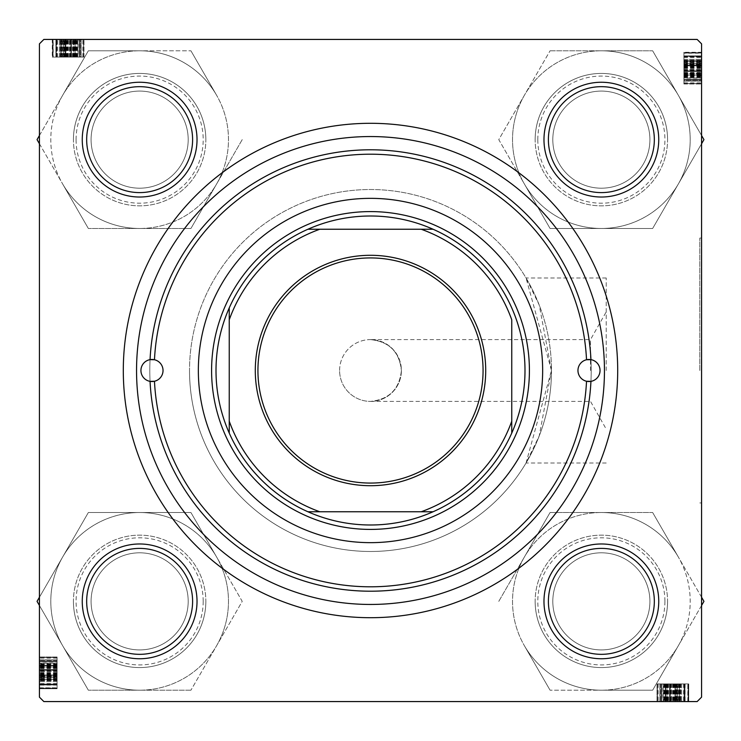 <?xml version="1.0" encoding="UTF-8"?>
<svg xmlns="http://www.w3.org/2000/svg" width="741" height="741" viewBox="0 0 741 741"><rect width="100%" height="100%" fill="white"/><g stroke="black" fill="none" stroke-linecap="round" stroke-linejoin="round"><path stroke-width="0.56" stroke-dasharray="3.71 2.78" d="M606.221 370.5L606.221 277.977L606.221 370.5M590.503 370.5L590.503 339.6L590.503 370.5M370.5 339.6C389.136 341.564 399.436 351.864 401.4 370.5C399.436 351.864 389.136 341.564 370.5 339.6L590.503 339.6L606.221 311.878M699.8 370.5L699.8 238.074L699.8 370.5M701.57 370.5L701.57 238.074L701.57 370.5M551.48 370.5L526.045 277.977L539.235 305.051L551.48 370.5A180.98 180.98 0 0 0 370.5 189.52A180.98 180.98 0 0 0 189.52 370.5A180.98 180.98 0 0 1 370.5 189.52A180.98 180.98 0 0 1 551.48 370.5L539.198 436.032L526.045 463.023L551.48 370.5A180.98 180.98 0 0 1 370.5 551.48A180.98 180.98 0 0 1 189.52 370.5A180.98 180.98 0 0 0 370.5 551.48A180.98 180.98 0 0 0 551.48 370.5M654.331 139.632A52.972 52.972 0 0 0 601.368 86.669A52.972 52.972 0 0 0 548.396 139.632A52.972 52.972 0 0 1 601.368 86.669A52.972 52.972 0 0 1 654.331 139.632A52.972 52.972 0 0 0 601.368 86.669A52.972 52.972 0 0 0 548.396 139.632A52.972 52.972 0 0 1 601.368 86.669A52.972 52.972 0 0 1 654.331 139.632A52.972 52.972 0 0 1 601.368 192.604A52.972 52.972 0 0 1 548.396 139.632A52.972 52.972 0 0 1 601.368 86.669A52.972 52.972 0 0 1 654.331 139.632A52.972 52.972 0 0 1 601.368 192.604A52.972 52.972 0 0 1 548.396 139.632A52.972 52.972 0 0 0 601.368 192.604A52.972 52.972 0 0 0 654.331 139.632A52.972 52.972 0 0 1 601.368 192.604A52.972 52.972 0 0 1 548.396 139.632A52.972 52.972 0 0 0 601.368 192.604A52.972 52.972 0 0 0 654.331 139.632A52.972 52.972 0 0 1 601.368 192.604A52.972 52.972 0 0 1 548.396 139.632A52.972 52.972 0 0 0 601.368 192.604A52.972 52.972 0 0 0 654.331 139.632A52.972 52.972 0 0 0 601.368 86.669A52.972 52.972 0 0 0 548.396 139.632A52.972 52.972 0 0 1 601.368 86.669A52.972 52.972 0 0 1 654.331 139.632M192.604 139.632A52.972 52.972 0 0 0 139.632 86.669A52.972 52.972 0 0 0 86.669 139.632A52.972 52.972 0 0 1 139.632 86.669A52.972 52.972 0 0 1 192.604 139.632A52.972 52.972 0 0 0 139.632 86.669A52.972 52.972 0 0 0 86.669 139.632A52.972 52.972 0 0 1 139.632 86.669A52.972 52.972 0 0 1 192.604 139.632A52.972 52.972 0 0 1 139.632 192.604A52.972 52.972 0 0 1 86.669 139.632A52.972 52.972 0 0 1 139.632 86.669A52.972 52.972 0 0 1 192.604 139.632A52.972 52.972 0 0 1 139.632 192.604A52.972 52.972 0 0 1 86.669 139.632A52.972 52.972 0 0 0 139.632 192.604A52.972 52.972 0 0 0 192.604 139.632A52.972 52.972 0 0 1 139.632 192.604A52.972 52.972 0 0 1 86.669 139.632A52.972 52.972 0 0 0 139.632 192.604A52.972 52.972 0 0 0 192.604 139.632A52.972 52.972 0 0 1 139.632 192.604A52.972 52.972 0 0 1 86.669 139.632A52.972 52.972 0 0 0 139.632 192.604A52.972 52.972 0 0 0 192.604 139.632A52.972 52.972 0 0 0 139.632 86.669A52.972 52.972 0 0 0 86.669 139.632A52.972 52.972 0 0 1 139.632 86.669A52.972 52.972 0 0 1 192.604 139.632M192.604 601.368A52.972 52.972 0 0 0 139.632 548.396A52.972 52.972 0 0 0 86.669 601.368A52.972 52.972 0 0 1 139.632 548.396A52.972 52.972 0 0 1 192.604 601.368A52.972 52.972 0 0 0 139.632 548.396A52.972 52.972 0 0 0 86.669 601.368A52.972 52.972 0 0 1 139.632 548.396A52.972 52.972 0 0 1 192.604 601.368A52.972 52.972 0 0 1 139.632 654.331A52.972 52.972 0 0 1 86.669 601.368A52.972 52.972 0 0 1 139.632 548.396A52.972 52.972 0 0 1 192.604 601.368A52.972 52.972 0 0 1 139.632 654.331A52.972 52.972 0 0 1 86.669 601.368A52.972 52.972 0 0 0 139.632 654.331A52.972 52.972 0 0 0 192.604 601.368A52.972 52.972 0 0 1 139.632 654.331A52.972 52.972 0 0 1 86.669 601.368A52.972 52.972 0 0 0 139.632 654.331A52.972 52.972 0 0 0 192.604 601.368A52.972 52.972 0 0 0 139.632 548.396A52.972 52.972 0 0 0 86.669 601.368A52.972 52.972 0 0 1 139.632 548.396A52.972 52.972 0 0 1 192.604 601.368A52.972 52.972 0 0 1 139.632 654.331A52.972 52.972 0 0 1 86.669 601.368A52.972 52.972 0 0 0 139.632 654.331A52.972 52.972 0 0 0 192.604 601.368M654.331 601.368A52.972 52.972 0 0 0 601.368 548.396A52.972 52.972 0 0 0 548.396 601.368A52.972 52.972 0 0 1 601.368 548.396A52.972 52.972 0 0 1 654.331 601.368A52.972 52.972 0 0 0 601.368 548.396A52.972 52.972 0 0 0 548.396 601.368A52.972 52.972 0 0 1 601.368 548.396A52.972 52.972 0 0 1 654.331 601.368A52.972 52.972 0 0 1 601.368 654.331A52.972 52.972 0 0 1 548.396 601.368A52.972 52.972 0 0 1 601.368 548.396A52.972 52.972 0 0 1 654.331 601.368A52.972 52.972 0 0 1 601.368 654.331A52.972 52.972 0 0 1 548.396 601.368A52.972 52.972 0 0 0 601.368 654.331A52.972 52.972 0 0 0 654.331 601.368A52.972 52.972 0 0 1 601.368 654.331A52.972 52.972 0 0 1 548.396 601.368A52.972 52.972 0 0 0 601.368 654.331A52.972 52.972 0 0 0 654.331 601.368A52.972 52.972 0 0 0 601.368 548.396A52.972 52.972 0 0 0 548.396 601.368A52.972 52.972 0 0 1 601.368 548.396A52.972 52.972 0 0 1 654.331 601.368A52.972 52.972 0 0 1 601.368 654.331A52.972 52.972 0 0 1 548.396 601.368A52.972 52.972 0 0 0 601.368 654.331A52.972 52.972 0 0 0 654.331 601.368M543.977 601.368A57.381 57.381 0 0 1 601.368 543.977A57.381 57.381 0 0 1 658.749 601.368A57.381 57.381 0 0 0 601.368 543.977A57.381 57.381 0 0 0 543.977 601.368A57.381 57.381 0 0 0 601.368 658.749A57.381 57.381 0 0 0 658.749 601.368A57.381 57.381 0 0 0 601.368 543.977A57.381 57.381 0 0 0 543.977 601.368A57.381 57.381 0 0 0 601.368 658.749A57.381 57.381 0 0 0 658.749 601.368A57.381 57.381 0 0 1 601.368 658.749A57.381 57.381 0 0 1 543.977 601.368A57.381 57.381 0 0 1 601.368 543.977A57.381 57.381 0 0 1 658.749 601.368A57.381 57.381 0 0 0 601.368 543.977A57.381 57.381 0 0 0 543.977 601.368A57.381 57.381 0 0 0 601.368 658.749A57.381 57.381 0 0 0 658.749 601.368A57.381 57.381 0 0 1 601.368 658.749A57.381 57.381 0 0 1 543.977 601.368M543.977 139.632A57.381 57.381 0 0 1 601.368 82.251A57.381 57.381 0 0 1 658.749 139.632A57.381 57.381 0 0 0 601.368 82.251A57.381 57.381 0 0 0 543.977 139.632A57.381 57.381 0 0 0 601.368 197.023A57.381 57.381 0 0 0 658.749 139.632A57.381 57.381 0 0 0 601.368 82.251A57.381 57.381 0 0 0 543.977 139.632A57.381 57.381 0 0 0 601.368 197.023A57.381 57.381 0 0 0 658.749 139.632A57.381 57.381 0 0 1 601.368 197.023A57.381 57.381 0 0 1 543.977 139.632A57.381 57.381 0 0 0 601.368 197.023A57.381 57.381 0 0 0 658.749 139.632A57.381 57.381 0 0 1 601.368 197.023A57.381 57.381 0 0 1 543.977 139.632A57.381 57.381 0 0 1 601.368 82.251A57.381 57.381 0 0 1 658.749 139.632A57.381 57.381 0 0 0 601.368 82.251A57.381 57.381 0 0 0 543.977 139.632M82.251 601.368A57.381 57.381 0 0 1 139.632 543.977A57.381 57.381 0 0 1 197.023 601.368A57.381 57.381 0 0 0 139.632 543.977A57.381 57.381 0 0 0 82.251 601.368A57.381 57.381 0 0 0 139.632 658.749A57.381 57.381 0 0 0 197.023 601.368A57.381 57.381 0 0 0 139.632 543.977A57.381 57.381 0 0 0 82.251 601.368A57.381 57.381 0 0 0 139.632 658.749A57.381 57.381 0 0 0 197.023 601.368A57.381 57.381 0 0 1 139.632 658.749A57.381 57.381 0 0 1 82.251 601.368A57.381 57.381 0 0 1 139.632 543.977A57.381 57.381 0 0 1 197.023 601.368A57.381 57.381 0 0 0 139.632 543.977A57.381 57.381 0 0 0 82.251 601.368A57.381 57.381 0 0 0 139.632 658.749A57.381 57.381 0 0 0 197.023 601.368A57.381 57.381 0 0 1 139.632 658.749A57.381 57.381 0 0 1 82.251 601.368M82.251 139.632A57.381 57.381 0 0 1 139.632 82.251A57.381 57.381 0 0 1 197.023 139.632A57.381 57.381 0 0 0 139.632 82.251A57.381 57.381 0 0 0 82.251 139.632A57.381 57.381 0 0 0 139.632 197.023A57.381 57.381 0 0 0 197.023 139.632A57.381 57.381 0 0 0 139.632 82.251A57.381 57.381 0 0 0 82.251 139.632A57.381 57.381 0 0 0 139.632 197.023A57.381 57.381 0 0 0 197.023 139.632A57.381 57.381 0 0 1 139.632 197.023A57.381 57.381 0 0 1 82.251 139.632A57.381 57.381 0 0 0 139.632 197.023A57.381 57.381 0 0 0 197.023 139.632A57.381 57.381 0 0 1 139.632 197.023A57.381 57.381 0 0 1 82.251 139.632A57.381 57.381 0 0 1 139.632 82.251A57.381 57.381 0 0 1 197.023 139.632A57.381 57.381 0 0 0 139.632 82.251A57.381 57.381 0 0 0 82.251 139.632M604.452 370.5A233.952 233.952 0 0 0 370.5 136.548A233.952 233.952 0 0 0 136.548 370.5A233.952 233.952 0 0 0 370.5 604.452A233.952 233.952 0 0 0 604.452 370.5A233.952 233.952 0 0 0 370.5 136.548A233.952 233.952 0 0 0 136.548 370.5A233.952 233.952 0 0 0 370.5 604.452A233.952 233.952 0 0 0 604.452 370.5A233.952 233.952 0 0 0 370.5 136.548A233.952 233.952 0 0 0 136.548 370.5A233.952 233.952 0 0 0 370.5 604.452A233.952 233.952 0 0 0 604.452 370.5M123.302 370.5A247.198 247.198 0 0 0 370.5 617.698A247.198 247.198 0 0 0 617.698 370.5A247.198 247.198 0 0 0 370.5 123.302A247.198 247.198 0 0 0 123.302 370.5A247.198 247.198 0 0 0 370.5 617.698A247.198 247.198 0 0 0 617.698 370.5A247.198 247.198 0 0 0 370.5 123.302A247.198 247.198 0 0 0 123.302 370.5M591.207 370.5A220.707 220.707 0 0 0 370.5 149.793A220.707 220.707 0 0 0 149.793 370.5A220.707 220.707 0 0 0 370.5 591.207A220.707 220.707 0 0 0 591.207 370.5A220.707 220.707 0 0 0 370.5 149.793A220.707 220.707 0 0 0 149.793 370.5A220.707 220.707 0 0 0 370.5 591.207A220.707 220.707 0 0 0 591.207 370.5M339.6 370.5A30.9 30.9 0 0 1 370.5 339.6A30.9 30.9 0 0 1 401.4 370.5A30.9 30.9 0 0 1 370.5 401.4A30.9 30.9 0 0 1 339.6 370.5A30.9 30.9 0 0 1 370.5 339.6A30.9 30.9 0 0 1 401.4 370.5C399.436 389.136 389.136 399.436 370.5 401.4C389.136 399.436 399.436 389.136 401.4 370.5A30.9 30.9 0 0 1 370.5 401.4A30.9 30.9 0 0 1 339.6 370.5M78.898 57.094L52.676 57.094L83.576 57.094L83.576 39.43L52.676 39.43L83.974 39.43L52.278 39.43L83.974 39.43L52.278 39.43L83.974 39.43L52.278 39.43L83.974 39.43L60.706 39.43L83.974 39.43L60.706 39.43L83.576 39.43L79.157 39.43L83.576 39.43L83.576 57.094L83.576 39.43L83.576 57.094L52.676 57.094L52.676 39.43L52.676 57.094L78.898 57.094L78.898 39.43M697.151 39.43L43.849 39.43L39.43 43.849L43.849 39.43L697.151 39.43L43.849 39.43L39.43 43.849L39.43 697.151L39.43 43.849L39.43 697.151L43.849 701.57L39.43 697.151L43.849 701.57L697.151 701.57L43.849 701.57L697.151 701.57L701.57 697.151L701.57 43.849L697.151 39.43L701.57 43.849L701.57 697.151L701.57 43.849L697.151 39.43M39.43 674.968L39.43 657.026L39.43 688.722L39.43 657.026L39.43 688.722L39.43 657.026L39.43 688.722L39.43 674.968L57.094 674.968L57.094 657.026L39.43 657.026L39.43 680.294L39.43 657.026L39.43 680.294L39.43 657.026L57.094 657.026L57.094 670.383L39.43 670.383L57.094 670.383L57.094 684.063L39.43 684.063L57.094 684.063L57.094 688.722L39.43 688.722L57.094 688.722L57.094 674.968L39.43 674.968M57.094 687.805L57.094 657.424L57.094 665.853L39.43 665.853L39.43 688.324L39.43 657.424L39.43 688.324L39.43 657.424L39.43 688.324L39.43 657.424L39.43 688.324L39.43 657.424L39.43 665.853L57.094 665.853L39.43 665.853L57.094 665.853L57.094 657.424L39.43 657.424L39.43 688.324L39.43 657.424L39.43 688.324L39.43 657.424L39.43 680.294L39.43 657.424L39.43 661.843L39.43 657.424L57.094 657.424L57.094 661.843L39.43 661.843L57.094 661.843L57.094 657.424L39.43 657.424L57.094 657.424L57.094 688.324L39.43 688.324L57.094 688.324L57.094 687.805L39.43 687.805M674.968 701.57L657.026 701.57L688.722 701.57L657.026 701.57L688.722 701.57L657.026 701.57L688.722 701.57L674.968 701.57L674.968 683.906L657.026 683.906L657.026 701.57L680.294 701.57L657.026 701.57L680.294 701.57L657.026 701.57L657.026 683.906L670.383 683.906L670.383 701.57L670.383 683.906L684.063 683.906L684.063 701.57L684.063 683.906L688.722 683.906L688.722 701.57L688.722 683.906L674.968 683.906L674.968 701.57M687.805 683.906L657.424 683.906L665.853 683.906L665.853 701.57L688.324 701.57L657.424 701.57L688.324 701.57L657.424 701.57L688.324 701.57L657.424 701.57L688.324 701.57L657.424 701.57L665.853 701.57L665.853 683.906L665.853 701.57L665.853 683.906L657.424 683.906L657.424 701.57L688.324 701.57L657.424 701.57L688.324 701.57L657.424 701.57L680.294 701.57L657.424 701.57L661.843 701.57L657.424 701.57L657.424 683.906L661.843 683.906L661.843 701.57L661.843 683.906L657.424 683.906L657.424 701.57L657.424 683.906L688.324 683.906L688.324 701.57L688.324 683.906L687.805 683.906L687.805 701.57M683.906 78.898L683.906 52.676L683.906 83.576L701.57 83.576L701.57 52.676L701.57 83.974L701.57 52.278L701.57 83.974L701.57 52.278L701.57 83.974L701.57 52.278L701.57 83.974L701.57 60.706L701.57 83.974L701.57 60.706L701.57 83.576L701.57 79.157L701.57 83.576L683.906 83.576L701.57 83.576L683.906 83.576L683.906 52.676L701.57 52.676L683.906 52.676L683.906 78.898L701.57 78.898M701.57 697.151L697.151 701.57L701.57 697.151M683.906 65.81L683.906 83.974L683.906 52.278L683.906 70.766L701.57 70.784L701.57 55.89L701.57 80.361L701.57 55.89L701.57 70.766L683.906 70.766L683.906 80.361L701.57 80.361L683.906 80.361L683.906 52.676L701.57 52.676L683.906 52.676L701.57 52.676L683.906 52.676L683.906 83.576L683.906 65.81L701.57 65.81M683.906 57.4L701.57 57.4M683.906 53.195L683.906 83.576L701.57 83.576L683.906 83.576L701.57 83.576L683.906 83.576L683.906 75.147L701.57 75.147L683.906 75.147L683.906 83.576L701.57 83.576L683.906 83.576L683.906 52.676L701.57 52.676L683.906 52.676L701.57 52.676L683.906 52.676L683.906 79.157L701.57 79.157L683.906 79.157L683.906 52.676L701.57 52.676L683.906 52.676L683.906 83.576L701.57 83.576L683.906 83.576L683.906 52.676L701.57 52.676L683.906 52.676L683.906 53.195L701.57 53.195M683.906 62.374L683.906 71.534L683.906 56.057L683.906 71.534L701.57 71.534L701.57 56.057L701.57 71.534L701.57 56.057L701.57 71.534L683.906 71.534L683.906 56.057L701.57 56.057L683.906 56.057L683.906 62.374L701.57 62.374L683.906 62.374M683.906 77.166L701.57 77.166M683.906 74.35L701.57 74.35M683.906 73.943L701.57 73.943L683.906 73.961M683.906 76.638L701.57 76.638M683.906 75.323L701.57 75.323M683.906 73.516L683.906 55.89L683.906 83.974L701.57 83.974L683.906 83.974L683.906 73.516L701.57 73.516M683.906 73.146L701.57 73.146M683.906 74.137L701.57 74.137M683.906 75.767L683.906 52.278L683.906 83.974L683.906 75.554L683.906 81.167L683.906 77.722L701.57 77.694L683.906 77.722L683.906 75.767L701.57 75.767M683.906 75.193L701.57 75.193M683.906 72.488L701.57 72.488M683.906 67.227L701.57 67.227M683.906 60.475L701.57 60.475M683.906 52.278L683.906 83.974L683.906 52.278L701.57 52.278M683.906 61.225L701.57 61.225M683.906 61.911L701.57 61.911M683.906 62.225L701.57 62.225M683.906 65.032L683.906 83.974L683.906 60.706L683.906 61.522L701.57 61.522L683.906 61.522L683.906 65.032L701.57 65.032M683.906 55.89L701.57 55.89L683.906 55.89L683.906 59.317L701.57 59.317L683.906 59.317L683.906 80.361L701.57 80.361L683.906 80.361L683.906 65.69L701.57 65.69L683.906 65.69L683.906 55.89L701.57 55.89M683.906 60.28L701.57 60.28L701.57 65.921L701.57 60.317L683.906 60.317L683.906 56.288L683.906 65.921L683.906 60.317M683.906 63.041L701.57 63.041M683.906 74.897L701.57 74.897M683.906 83.974L701.57 83.974L683.906 83.974M683.906 70.617L701.57 70.617L683.906 70.617M683.906 56.937L701.57 56.937L683.906 56.937M683.906 66.032L701.57 66.032L683.906 66.032M683.906 60.188L701.57 60.188M683.906 67.727L701.57 67.727M683.906 73.878L683.906 79.963L683.906 73.878L701.57 73.878L701.57 69.534L701.57 79.963L701.57 73.878M683.906 79.963L701.57 79.963L701.57 56.288L701.57 79.963L683.906 79.963L701.57 79.963L683.906 79.963L683.906 56.288L701.57 56.288L683.906 56.288L683.906 79.963L701.57 79.963M683.906 65.921L701.57 65.921M683.906 64.643L701.57 64.643M683.906 69.534L701.57 69.534L683.906 69.534M683.906 76.369L701.57 76.369M683.906 75.953L701.57 75.953M683.906 75.554L701.57 75.554M683.906 81.167L701.57 81.167L701.57 63.513L701.57 81.167L683.906 81.167L683.906 63.513L701.57 63.513L683.906 63.513L683.906 81.167M683.906 67.098L701.57 67.098M683.906 60.706L701.57 60.706M683.906 67.524L701.57 67.524M683.906 67.922L701.57 67.922M683.906 66.607L701.57 66.607M683.906 68.422L701.57 68.422M683.906 73.387L701.57 73.387M683.906 77.472L701.57 77.472M683.906 79.157L683.906 83.576L701.57 83.576L683.906 83.576L701.57 83.576L683.906 83.576L701.57 83.576L683.906 83.576L701.57 83.576L683.906 83.576L701.57 83.576L683.906 83.576L701.57 83.576L683.906 83.576L683.906 79.157L701.57 79.157L683.906 79.157L701.57 79.157L683.906 79.157L683.906 83.576L701.57 83.576L683.906 83.576L683.906 79.157L701.57 79.157M683.906 52.676L701.57 52.676L683.906 52.676M683.906 75.147L701.57 75.147L683.906 75.147M683.906 71.534L701.57 71.534L683.906 71.534M683.906 53.074L701.57 53.074M683.906 65.319L701.57 65.319M683.906 82.835L701.57 82.835M683.906 56.288L701.57 56.288L683.906 56.288M683.906 56.807L701.57 56.807M683.906 65.125L701.57 65.125M683.906 70.766L701.57 70.766M683.906 75.026L701.57 75.026M683.906 70.099L701.57 70.099M683.906 74.674L701.57 74.674M683.906 70.08L701.57 70.08M683.906 61.105L701.57 61.105L683.906 61.105M683.906 65.745L701.57 65.745M683.906 64.31L701.57 64.31L683.906 64.319M680.812 683.906L680.812 701.57M673.273 683.906L673.273 701.57M664.362 683.906L688.722 683.906L657.026 683.906L667.057 683.906L667.039 701.57L667.057 683.906L664.362 683.906L664.362 701.57M667.122 683.906L661.037 683.906L667.122 683.906L667.122 701.57L671.466 701.57L661.037 701.57L667.122 701.57M661.037 683.906L661.037 701.57L684.712 701.57L661.037 701.57L661.037 683.906L661.037 701.57L661.037 683.906L684.712 683.906L684.712 701.57L684.712 683.906L661.037 683.906L661.037 701.57M675.079 683.906L675.079 701.57M680.683 683.906L680.683 701.57L680.72 683.906M676.357 683.906L676.357 701.57M671.466 683.906L671.466 701.57L671.466 683.906M662.102 683.906L685.11 683.906L681.683 683.906L681.683 701.57L660.639 701.57L685.11 701.57L660.639 701.57L685.11 701.57L681.683 701.57L681.683 683.906L670.235 683.906L670.235 701.57L670.216 683.906L688.324 683.906L688.324 701.57L688.324 683.906L688.324 701.57L688.324 683.906L688.324 701.57L688.324 683.906L688.324 701.57L688.324 683.906L657.424 683.906L657.424 701.57L657.424 683.906L657.424 701.57L657.424 683.906L688.324 683.906L688.324 701.57L688.324 683.906L662.102 683.906L662.102 701.57M685.11 683.906L685.11 701.57M675.31 683.906L675.31 701.57L675.31 683.906M660.639 683.906L660.639 701.57L660.639 683.906M675.19 683.906L657.424 683.906L661.843 683.906L661.843 701.57L661.843 683.906L661.843 701.57L661.843 683.906L657.424 683.906L657.424 701.57L657.424 683.906L657.424 701.57L657.424 683.906L688.324 683.906L688.324 701.57L688.324 683.906L657.424 683.906L657.424 701.57L657.424 683.906L675.19 683.906L675.19 701.57M667.484 683.906L667.484 701.57M667.854 683.906L667.854 701.57M666.863 683.906L666.863 701.57M665.233 683.906L680.294 683.906L657.026 683.906L665.446 683.906L659.833 683.906L663.278 683.906L663.306 701.57L663.278 683.906L665.233 683.906L665.233 701.57M665.807 683.906L665.807 701.57M668.512 683.906L668.512 701.57M673.773 683.906L673.773 701.57M680.525 683.906L680.525 701.57M679.775 683.906L679.775 701.57M679.089 683.906L679.089 701.57M678.775 683.906L678.775 701.57M675.968 683.906L657.026 683.906L688.722 683.906L657.026 683.906L680.294 683.906L679.478 683.906L679.478 701.57L679.478 683.906L675.968 683.906L675.968 701.57M677.959 683.906L677.959 701.57M666.103 683.906L666.103 701.57M663.834 683.906L663.834 701.57M666.65 683.906L666.65 701.57M665.677 683.906L665.677 701.57M657.026 683.906L657.026 701.57L657.026 683.906M678.626 683.906L669.466 683.906L684.943 683.906L669.466 683.906L669.466 701.57L684.943 701.57L669.466 701.57L684.943 701.57L669.466 701.57L669.466 683.906L684.943 683.906L684.943 701.57L684.943 683.906L678.626 683.906L678.626 701.57L678.626 683.906M683.6 683.906L683.6 701.57M664.631 683.906L664.631 701.57M665.048 683.906L665.048 701.57M665.446 683.906L665.446 701.57M659.833 683.906L659.833 701.57L677.487 701.57L659.833 701.57L659.833 683.906L677.487 683.906L677.487 701.57L677.487 683.906L659.833 683.906M673.902 683.906L673.902 701.57M680.294 683.906L680.294 701.57M673.476 683.906L673.476 701.57M673.078 683.906L673.078 701.57M674.393 683.906L674.393 701.57M672.578 683.906L672.578 701.57M667.613 683.906L667.613 701.57M663.528 683.906L663.528 701.57M661.843 683.906L657.424 683.906L657.424 701.57L657.424 683.906L657.424 701.57L657.424 683.906L657.424 701.57L657.424 683.906L657.424 701.57L657.424 683.906L657.424 701.57L657.424 683.906L657.424 701.57L657.424 683.906L661.843 683.906L661.843 701.57M688.324 683.906L688.324 701.57L688.324 683.906M669.466 683.906L669.466 701.57L669.466 683.906M687.926 683.906L687.926 701.57M675.681 683.906L675.681 701.57M658.165 683.906L658.165 701.57M684.712 683.906L684.712 701.57L684.712 683.906M684.193 683.906L684.193 701.57M675.875 683.906L675.875 701.57M688.722 683.906L688.722 701.57M670.235 683.906L670.235 701.57M665.974 683.906L665.974 701.57M670.901 683.906L670.901 701.57M666.326 683.906L666.326 701.57M670.92 683.906L670.92 701.57M679.895 683.906L679.895 701.57L679.895 683.906M675.255 683.906L675.255 701.57M676.69 683.906L676.69 701.57L676.681 683.906M57.094 680.812L39.43 680.812M57.094 673.273L39.43 673.273M57.094 664.362L57.094 688.722L57.094 657.026L57.094 667.057L39.43 667.039L57.094 667.057L57.094 664.362L39.43 664.362M57.094 667.122L57.094 661.037L57.094 667.122L39.43 667.122L39.43 671.466L39.43 661.037L39.43 667.122M57.094 661.037L39.43 661.037L39.43 684.712L39.43 661.037L57.094 661.037L39.43 661.037L57.094 661.037L57.094 684.712L39.43 684.712L57.094 684.712L57.094 661.037L39.43 661.037M57.094 675.079L39.43 675.079M57.094 680.683L39.43 680.683L57.094 680.72M57.094 676.357L39.43 676.357M57.094 671.466L39.43 671.466L57.094 671.466M57.094 662.102L57.094 685.11L57.094 681.683L39.43 681.683L39.43 660.639L39.43 685.11L39.43 660.639L39.43 685.11L39.43 681.683L57.094 681.683L57.094 670.235L39.43 670.235L57.094 670.216L57.094 688.324L39.43 688.324L57.094 688.324L39.43 688.324L57.094 688.324L39.43 688.324L57.094 688.324L39.43 688.324L57.094 688.324L57.094 657.424L39.43 657.424L57.094 657.424L39.43 657.424L57.094 657.424L57.094 688.324L39.43 688.324L57.094 688.324L57.094 662.102L39.43 662.102M57.094 685.11L39.43 685.11M57.094 675.31L39.43 675.31L57.094 675.31M57.094 660.639L39.43 660.639L57.094 660.639M57.094 675.19L57.094 657.424L57.094 661.843L39.43 661.843L57.094 661.843L39.43 661.843L57.094 661.843L57.094 657.424L39.43 657.424L57.094 657.424L39.43 657.424L57.094 657.424L57.094 688.324L39.43 688.324L57.094 688.324L57.094 657.424L39.43 657.424L57.094 657.424L57.094 675.19L39.43 675.19M57.094 667.484L39.43 667.484M57.094 667.854L39.43 667.854M57.094 666.863L39.43 666.863M57.094 665.233L57.094 680.294L57.094 657.026L57.094 665.446L57.094 659.833L57.094 663.278L39.43 663.306L57.094 663.278L57.094 665.233L39.43 665.233M57.094 665.807L39.43 665.807M57.094 668.512L39.43 668.512M57.094 673.773L39.43 673.773M57.094 680.525L39.43 680.525M57.094 679.775L39.43 679.775M57.094 679.089L39.43 679.089M57.094 678.775L39.43 678.775M57.094 675.968L57.094 657.026L57.094 688.722L57.094 657.026L57.094 680.294L57.094 679.478L39.43 679.478L57.094 679.478L57.094 675.968L39.43 675.968M57.094 677.959L39.43 677.959M57.094 666.103L39.43 666.103M57.094 663.834L39.43 663.834M57.094 666.65L39.43 666.65M57.094 665.677L39.43 665.677M57.094 657.026L39.43 657.026L57.094 657.026M57.094 678.626L57.094 669.466L57.094 684.943L57.094 669.466L39.43 669.466L39.43 684.943L39.43 669.466L39.43 684.943L39.43 669.466L57.094 669.466L57.094 684.943L39.43 684.943L57.094 684.943L57.094 678.626L39.43 678.626L57.094 678.626M57.094 683.6L39.43 683.6M57.094 664.631L39.43 664.631M57.094 665.048L39.43 665.048M57.094 665.446L39.43 665.446M57.094 659.833L39.43 659.833L39.43 677.487L39.43 659.833L57.094 659.833L57.094 677.487L39.43 677.487L57.094 677.487L57.094 659.833M57.094 673.902L39.43 673.902M57.094 680.294L39.43 680.294M57.094 673.476L39.43 673.476M57.094 673.078L39.43 673.078M57.094 674.393L39.43 674.393M57.094 672.578L39.43 672.578M57.094 667.613L39.43 667.613M57.094 663.528L39.43 663.528M57.094 661.843L57.094 657.424L39.43 657.424L57.094 657.424L39.43 657.424L57.094 657.424L39.43 657.424L57.094 657.424L39.43 657.424L57.094 657.424L39.43 657.424L57.094 657.424L39.43 657.424L57.094 657.424L57.094 661.843L39.43 661.843M57.094 688.324L39.43 688.324L57.094 688.324M57.094 669.466L39.43 669.466L57.094 669.466M57.094 687.926L39.43 687.926M57.094 675.681L39.43 675.681M57.094 658.165L39.43 658.165M57.094 684.712L39.43 684.712L57.094 684.712M57.094 684.193L39.43 684.193M57.094 675.875L39.43 675.875M57.094 688.722L39.43 688.722M57.094 670.235L39.43 670.235M57.094 665.974L39.43 665.974M57.094 670.901L39.43 670.901M57.094 666.326L39.43 666.326M57.094 670.92L39.43 670.92M57.094 679.895L39.43 679.895L57.094 679.895M57.094 675.255L39.43 675.255M57.094 676.69L39.43 676.69L57.094 676.681M65.81 57.094L83.974 57.094L52.278 57.094L70.766 57.094L70.784 39.43L55.89 39.43L80.361 39.43L55.89 39.43L70.766 39.43L70.766 57.094L80.361 57.094L80.361 39.43L80.361 57.094L52.676 57.094L52.676 39.43L52.676 57.094L52.676 39.43L52.676 57.094L83.576 57.094L65.81 57.094L65.81 39.43M57.4 57.094L57.4 39.43M53.195 57.094L83.576 57.094L83.576 39.43L83.576 57.094L83.576 39.43L83.576 57.094L75.147 57.094L75.147 39.43L75.147 57.094L83.576 57.094L83.576 39.43L83.576 57.094L52.676 57.094L52.676 39.43L52.676 57.094L52.676 39.43L52.676 57.094L79.157 57.094L79.157 39.43L79.157 57.094L52.676 57.094L52.676 39.43L52.676 57.094L83.576 57.094L83.576 39.43L83.576 57.094L52.676 57.094L52.676 39.43L52.676 57.094L53.195 57.094L53.195 39.43M62.374 57.094L71.534 57.094L56.057 57.094L71.534 57.094L71.534 39.43L56.057 39.43L71.534 39.43L56.057 39.43L71.534 39.43L71.534 57.094L56.057 57.094L56.057 39.43L56.057 57.094L62.374 57.094L62.374 39.43L62.374 57.094M77.166 57.094L77.166 39.43M74.35 57.094L74.35 39.43M73.943 57.094L73.943 39.43L73.961 57.094M76.638 57.094L76.638 39.43M75.323 57.094L75.323 39.43M73.516 57.094L55.89 57.094L83.974 57.094L83.974 39.43L83.974 57.094L73.516 57.094L73.516 39.43M73.146 57.094L73.146 39.43M74.137 57.094L74.137 39.43M75.767 57.094L52.278 57.094L83.974 57.094L75.554 57.094L81.167 57.094L77.722 57.094L77.694 39.43L77.722 57.094L75.767 57.094L75.767 39.43M75.193 57.094L75.193 39.43M72.488 57.094L72.488 39.43M67.227 57.094L67.227 39.43M60.475 57.094L60.475 39.43M52.278 57.094L83.974 57.094L52.278 57.094L52.278 39.43M61.225 57.094L61.225 39.43M61.911 57.094L61.911 39.43M62.225 57.094L62.225 39.43M65.032 57.094L83.974 57.094L60.706 57.094L61.522 57.094L61.522 39.43L61.522 57.094L65.032 57.094L65.032 39.43M55.89 57.094L55.89 39.43L55.89 57.094L59.317 57.094L59.317 39.43L59.317 57.094L80.361 57.094L80.361 39.43L80.361 57.094L65.69 57.094L65.69 39.43L65.69 57.094L55.89 57.094L55.89 39.43M60.28 57.094L60.28 39.43L65.921 39.43L60.317 39.43L60.317 57.094L56.288 57.094L65.921 57.094L60.317 57.094M63.041 57.094L63.041 39.43M74.897 57.094L74.897 39.43M83.974 57.094L83.974 39.43L83.974 57.094M70.617 57.094L70.617 39.43L70.617 57.094M56.937 57.094L56.937 39.43L56.937 57.094M66.032 57.094L66.032 39.43L66.032 57.094M60.188 57.094L60.188 39.43M67.727 57.094L67.727 39.43M73.878 57.094L79.963 57.094L73.878 57.094L73.878 39.43L69.534 39.43L79.963 39.43L73.878 39.43M79.963 57.094L79.963 39.43L56.288 39.43L79.963 39.43L79.963 57.094L79.963 39.43L79.963 57.094L56.288 57.094L56.288 39.43L56.288 57.094L79.963 57.094L79.963 39.43M65.921 57.094L65.921 39.43M64.643 57.094L64.643 39.43M69.534 57.094L69.534 39.43L69.534 57.094M76.369 57.094L76.369 39.43M75.953 57.094L75.953 39.43M75.554 57.094L75.554 39.43M81.167 57.094L81.167 39.43L63.513 39.43L81.167 39.43L81.167 57.094L63.513 57.094L63.513 39.43L63.513 57.094L81.167 57.094M67.098 57.094L67.098 39.43M60.706 57.094L60.706 39.43M67.524 57.094L67.524 39.43M67.922 57.094L67.922 39.43M66.607 57.094L66.607 39.43M68.422 57.094L68.422 39.43M73.387 57.094L73.387 39.43M77.472 57.094L77.472 39.43M79.157 57.094L83.576 57.094L83.576 39.43L83.576 57.094L83.576 39.43L83.576 57.094L83.576 39.43L83.576 57.094L83.576 39.43L83.576 57.094L83.576 39.43L83.576 57.094L83.576 39.43L83.576 57.094L79.157 57.094L79.157 39.43L79.157 57.094L79.157 39.43L79.157 57.094L83.576 57.094L83.576 39.43L83.576 57.094L79.157 57.094L79.157 39.43M52.676 57.094L52.676 39.43L52.676 57.094M75.147 57.094L75.147 39.43L75.147 57.094M71.534 57.094L71.534 39.43L71.534 57.094M53.074 57.094L53.074 39.43M65.319 57.094L65.319 39.43M82.835 57.094L82.835 39.43M56.288 57.094L56.288 39.43L56.288 57.094M56.807 57.094L56.807 39.43M65.125 57.094L65.125 39.43M70.766 57.094L70.766 39.43M75.026 57.094L75.026 39.43M70.099 57.094L70.099 39.43M74.674 57.094L74.674 39.43M70.08 57.094L70.08 39.43M61.105 57.094L61.105 39.43L61.105 57.094M65.745 57.094L65.745 39.43M64.31 57.094L64.31 39.43L64.319 57.094M586.529 381.254A11.032 11.032 0 0 1 586.529 359.746M590.947 359.635A11.032 11.032 0 0 1 590.947 381.365A220.707 220.707 0 0 1 370.5 591.207A220.707 220.707 0 0 1 150.053 381.365A11.032 11.032 0 0 1 150.053 359.635A220.707 220.707 0 0 1 370.5 149.793A220.707 220.707 0 0 1 590.947 359.635M154.471 359.746A11.032 11.032 0 0 1 154.471 381.254M542.653 370.5A172.153 172.153 0 0 0 370.5 198.347A172.153 172.153 0 0 0 198.347 370.5A172.153 172.153 0 0 0 370.5 542.653A172.153 172.153 0 0 0 542.653 370.5M211.593 370.5A158.907 158.907 0 0 1 370.5 211.593A158.907 158.907 0 0 1 529.407 370.5A158.907 158.907 0 0 1 370.5 529.407A158.907 158.907 0 0 1 211.593 370.5A158.907 158.907 0 0 1 370.5 211.593A158.907 158.907 0 0 1 529.407 370.5A158.907 158.907 0 0 1 370.5 529.407A158.907 158.907 0 0 1 211.593 370.5M701.57 597.237L652.654 512.522L550.072 512.522L524.424 556.945A88.846 88.846 0 0 0 524.424 645.782L550.072 690.204L524.424 645.782A88.846 88.846 0 0 0 601.368 690.204L550.072 690.204L652.654 690.204L678.302 645.782A88.846 88.846 0 0 0 678.302 556.945L703.95 601.368L652.654 690.204L601.368 690.204A88.846 88.846 0 0 0 678.302 645.782L701.57 605.49M535.15 601.368A66.218 66.218 0 0 0 601.368 667.576A66.218 66.218 0 0 0 667.576 601.368A66.218 66.218 0 0 1 601.368 667.576A66.218 66.218 0 0 1 535.15 601.368A66.218 66.218 0 0 1 601.368 535.15A66.218 66.218 0 0 1 667.576 601.368A66.218 66.218 0 0 0 601.368 535.15A66.218 66.218 0 0 0 535.15 601.368A66.218 66.218 0 0 1 601.368 535.15A66.218 66.218 0 0 1 667.576 601.368M652.654 512.522L678.302 556.945A88.846 88.846 0 0 0 601.368 512.522L652.654 512.522M550.072 512.522L601.368 512.522A88.846 88.846 0 0 0 524.424 556.945L550.072 512.522M498.776 601.368L524.424 556.945L498.776 601.368M678.302 645.782A88.846 88.846 0 0 0 601.368 512.522A88.846 88.846 0 0 0 524.424 645.782A88.846 88.846 0 0 0 678.302 645.782M553.147 607.092A48.554 48.554 0 0 0 607.092 649.579A48.554 48.554 0 0 0 649.579 595.644A48.554 48.554 0 0 1 607.092 649.579A48.554 48.554 0 0 1 553.147 607.092A48.554 48.554 0 0 1 595.644 553.147A48.554 48.554 0 0 1 649.579 595.644A48.554 48.554 0 0 0 595.644 553.147A48.554 48.554 0 0 0 553.147 607.092M653.96 595.116A52.972 52.972 0 0 1 607.611 653.96A52.972 52.972 0 0 1 548.766 607.611A52.972 52.972 0 0 0 607.611 653.96A52.972 52.972 0 0 0 653.96 595.116A52.972 52.972 0 0 0 595.116 548.766A52.972 52.972 0 0 0 548.766 607.611A52.972 52.972 0 0 1 595.116 548.766A52.972 52.972 0 0 1 653.96 595.116M187.853 607.092A48.554 48.554 0 0 1 133.908 649.579A48.554 48.554 0 0 1 91.421 595.644A48.554 48.554 0 0 0 133.908 649.579A48.554 48.554 0 0 0 187.853 607.092A48.554 48.554 0 0 0 145.356 553.147A48.554 48.554 0 0 0 91.421 595.644A48.554 48.554 0 0 1 145.356 553.147A48.554 48.554 0 0 1 187.853 607.092M87.04 595.116A52.972 52.972 0 0 0 133.389 653.96A52.972 52.972 0 0 0 192.234 607.611A52.972 52.972 0 0 1 133.389 653.96A52.972 52.972 0 0 1 87.04 595.116A52.972 52.972 0 0 1 145.884 548.766A52.972 52.972 0 0 1 192.234 607.611A52.972 52.972 0 0 0 145.884 548.766A52.972 52.972 0 0 0 87.04 595.116M39.43 605.49L88.346 690.204L139.632 690.204A88.846 88.846 0 0 0 216.576 645.782L190.928 690.204L242.224 601.368L216.576 556.945A88.846 88.846 0 0 0 50.796 601.368A88.846 88.846 0 0 0 62.698 645.782L37.05 601.368L88.346 512.522L190.928 512.522L242.224 601.368L216.576 645.782A88.846 88.846 0 0 0 216.576 556.945L190.928 512.522L88.346 512.522L39.43 597.237M73.424 601.368A66.218 66.218 0 0 0 139.632 667.576A66.218 66.218 0 0 0 205.85 601.368A66.218 66.218 0 0 1 139.632 667.576A66.218 66.218 0 0 1 73.424 601.368A66.218 66.218 0 0 1 139.632 535.15A66.218 66.218 0 0 1 205.85 601.368A66.218 66.218 0 0 0 139.632 535.15A66.218 66.218 0 0 0 73.424 601.368A66.218 66.218 0 0 1 139.632 535.15A66.218 66.218 0 0 1 205.85 601.368M88.346 690.204L62.698 645.782A88.846 88.846 0 0 0 139.632 690.204L88.346 690.204M190.928 690.204L139.632 690.204L190.928 690.204M216.576 645.782A88.846 88.846 0 0 0 139.632 512.522A88.846 88.846 0 0 0 62.698 645.782A88.846 88.846 0 0 0 216.576 645.782M553.147 133.908A48.554 48.554 0 0 1 607.092 91.421A48.554 48.554 0 0 1 649.579 145.356A48.554 48.554 0 0 0 607.092 91.421A48.554 48.554 0 0 0 553.147 133.908A48.554 48.554 0 0 0 595.644 187.853A48.554 48.554 0 0 0 649.579 145.356A48.554 48.554 0 0 1 595.644 187.853A48.554 48.554 0 0 1 553.147 133.908M653.96 145.884A52.972 52.972 0 0 0 607.611 87.04A52.972 52.972 0 0 0 548.766 133.389A52.972 52.972 0 0 1 607.611 87.04A52.972 52.972 0 0 1 653.96 145.884A52.972 52.972 0 0 1 595.116 192.234A52.972 52.972 0 0 1 548.766 133.389A52.972 52.972 0 0 0 595.116 192.234A52.972 52.972 0 0 0 653.96 145.884M701.57 135.51L652.654 50.796L601.368 50.796A88.846 88.846 0 0 0 524.424 95.219L550.072 50.796L498.776 139.632L524.424 184.055A88.846 88.846 0 0 0 690.204 139.632A88.846 88.846 0 0 0 678.302 95.219L703.95 139.632L652.654 228.478L550.072 228.478L498.776 139.632L524.424 95.219A88.846 88.846 0 0 0 524.424 184.055L550.072 228.478L652.654 228.478L701.57 143.763M667.576 139.632A66.218 66.218 0 0 0 601.368 73.424A66.218 66.218 0 0 0 535.15 139.632A66.218 66.218 0 0 1 601.368 73.424A66.218 66.218 0 0 1 667.576 139.632A66.218 66.218 0 0 1 601.368 205.85A66.218 66.218 0 0 1 535.15 139.632A66.218 66.218 0 0 0 601.368 205.85A66.218 66.218 0 0 0 667.576 139.632A66.218 66.218 0 0 1 601.368 205.85A66.218 66.218 0 0 1 535.15 139.632M652.654 50.796L678.302 95.219A88.846 88.846 0 0 0 601.368 50.796L652.654 50.796M550.072 50.796L601.368 50.796L550.072 50.796M524.424 95.219A88.846 88.846 0 0 0 601.368 228.478A88.846 88.846 0 0 0 678.302 95.219A88.846 88.846 0 0 0 524.424 95.219M187.853 133.908A48.554 48.554 0 0 0 133.908 91.421A48.554 48.554 0 0 0 91.421 145.356A48.554 48.554 0 0 1 133.908 91.421A48.554 48.554 0 0 1 187.853 133.908A48.554 48.554 0 0 1 145.356 187.853A48.554 48.554 0 0 1 91.421 145.356A48.554 48.554 0 0 0 145.356 187.853A48.554 48.554 0 0 0 187.853 133.908M87.04 145.884A52.972 52.972 0 0 1 133.389 87.04A52.972 52.972 0 0 1 192.234 133.389A52.972 52.972 0 0 0 133.389 87.04A52.972 52.972 0 0 0 87.04 145.884A52.972 52.972 0 0 0 145.884 192.234A52.972 52.972 0 0 0 192.234 133.389A52.972 52.972 0 0 1 145.884 192.234A52.972 52.972 0 0 1 87.04 145.884M39.43 143.763L88.346 228.478L190.928 228.478L216.576 184.055A88.846 88.846 0 0 0 216.576 95.219L190.928 50.796L216.576 95.219A88.846 88.846 0 0 0 139.632 50.796L190.928 50.796L88.346 50.796L62.698 95.219A88.846 88.846 0 0 0 62.698 184.055L37.05 139.632L88.346 50.796L139.632 50.796A88.846 88.846 0 0 0 62.698 95.219L39.43 135.51M205.85 139.632A66.218 66.218 0 0 0 139.632 73.424A66.218 66.218 0 0 0 73.424 139.632A66.218 66.218 0 0 1 139.632 73.424A66.218 66.218 0 0 1 205.85 139.632A66.218 66.218 0 0 1 139.632 205.85A66.218 66.218 0 0 1 73.424 139.632A66.218 66.218 0 0 0 139.632 205.85A66.218 66.218 0 0 0 205.85 139.632A66.218 66.218 0 0 1 139.632 205.85A66.218 66.218 0 0 1 73.424 139.632M88.346 228.478L62.698 184.055A88.846 88.846 0 0 0 139.632 228.478L88.346 228.478M190.928 228.478L139.632 228.478A88.846 88.846 0 0 0 216.576 184.055L190.928 228.478M242.224 139.632L216.576 184.055L242.224 139.632M62.698 95.219A88.846 88.846 0 0 0 139.632 228.478A88.846 88.846 0 0 0 216.576 95.219A88.846 88.846 0 0 0 62.698 95.219M370.5 483.067A112.567 112.567 0 0 0 483.067 370.5A112.567 112.567 0 0 0 370.5 257.933A112.567 112.567 0 0 0 257.933 370.5A112.567 112.567 0 0 0 370.5 483.067M229.247 433.087A154.499 154.499 0 0 0 307.913 511.753M307.913 229.247A154.499 154.499 0 0 0 229.247 307.913M370.5 211.593A158.907 158.907 0 0 0 211.593 370.5A158.907 158.907 0 0 0 370.5 529.407A158.907 158.907 0 0 0 529.407 370.5A158.907 158.907 0 0 0 370.5 211.593M370.5 149.793A220.707 220.707 0 0 0 149.793 370.5A220.707 220.707 0 0 0 370.5 591.207A220.707 220.707 0 0 0 591.207 370.5A220.707 220.707 0 0 0 370.5 149.793A220.707 220.707 0 0 0 149.793 370.5A220.707 220.707 0 0 0 370.5 591.207A220.707 220.707 0 0 0 591.207 370.5A220.707 220.707 0 0 0 370.5 149.793M421.212 229.247L319.788 229.247M511.753 421.212L511.753 319.788M319.788 511.753L421.212 511.753M229.247 319.788L229.247 421.212M511.753 307.913A154.499 154.499 0 0 0 433.087 229.247M433.087 511.753A154.499 154.499 0 0 0 511.753 433.087M683.906 72.85L701.57 72.85M683.906 64.717L701.57 64.717M683.906 63.763L701.57 63.763L683.906 63.763M683.906 74.554L701.57 74.554M683.906 69.469L701.57 69.469M683.906 66.255L701.57 66.255M683.906 71.08L701.57 71.08M683.906 72.887L701.57 72.887M683.906 73.637L701.57 73.637M683.906 70.423L701.57 70.423M683.906 74.591L701.57 74.591M669.92 683.906L669.92 701.57M668.113 683.906L668.113 701.57M671.531 683.906L671.531 701.57M674.745 683.906L674.745 701.57M666.446 683.906L666.446 701.57M677.237 683.906L677.237 701.57L677.237 683.906M668.15 683.906L668.15 701.57M676.283 683.906L676.283 701.57M667.363 683.906L667.363 701.57M670.577 683.906L670.577 701.57M666.409 683.906L666.409 701.57M57.094 669.92L39.43 669.92M57.094 668.113L39.43 668.113M57.094 671.531L39.43 671.531M57.094 674.745L39.43 674.745M57.094 666.446L39.43 666.446M57.094 677.237L39.43 677.237L57.094 677.237M57.094 668.15L39.43 668.15M57.094 676.283L39.43 676.283M57.094 667.363L39.43 667.363M57.094 670.577L39.43 670.577M57.094 666.409L39.43 666.409M72.85 57.094L72.85 39.43M64.717 57.094L64.717 39.43M63.763 57.094L63.763 39.43L63.763 57.094M74.554 57.094L74.554 39.43M69.469 57.094L69.469 39.43M66.255 57.094L66.255 39.43M71.08 57.094L71.08 39.43M72.887 57.094L72.887 39.43M73.637 57.094L73.637 39.43M70.423 57.094L70.423 39.43M74.591 57.094L74.591 39.43M664.927 601.368A63.569 63.569 0 0 1 601.368 664.927A63.569 63.569 0 0 1 537.799 601.368A63.569 63.569 0 0 1 601.368 537.799A63.569 63.569 0 0 1 664.927 601.368M203.201 601.368A63.569 63.569 0 0 1 139.632 664.927A63.569 63.569 0 0 1 76.073 601.368A63.569 63.569 0 0 1 139.632 537.799A63.569 63.569 0 0 1 203.201 601.368M537.799 139.632A63.569 63.569 0 0 1 601.368 76.073A63.569 63.569 0 0 1 664.927 139.632A63.569 63.569 0 0 1 601.368 203.201A63.569 63.569 0 0 1 537.799 139.632M76.073 139.632A63.569 63.569 0 0 1 139.632 76.073A63.569 63.569 0 0 1 203.201 139.632A63.569 63.569 0 0 1 139.632 203.201A63.569 63.569 0 0 1 76.073 139.632M606.221 277.977L526.045 277.977M699.8 238.074L701.57 238.074L699.8 238.074M699.8 502.926L701.57 502.926L699.8 502.926M606.221 463.023L526.045 463.023M370.5 401.4L590.503 401.4L606.221 429.122"/><path stroke-width="1.11" d="M82.251 601.368A57.381 57.381 0 0 1 139.632 543.977A57.381 57.381 0 0 1 197.023 601.368A57.381 57.381 0 0 1 139.632 658.749A57.381 57.381 0 0 1 82.251 601.368M192.604 601.368A52.972 52.972 0 0 0 139.632 548.396A52.972 52.972 0 0 0 86.669 601.368A52.972 52.972 0 0 0 139.632 654.331A52.972 52.972 0 0 0 192.604 601.368M82.251 139.632A57.381 57.381 0 0 1 139.632 82.251A57.381 57.381 0 0 1 197.023 139.632A57.381 57.381 0 0 1 139.632 197.023A57.381 57.381 0 0 1 82.251 139.632M192.604 139.632A52.972 52.972 0 0 0 139.632 86.669A52.972 52.972 0 0 0 86.669 139.632A52.972 52.972 0 0 0 139.632 192.604A52.972 52.972 0 0 0 192.604 139.632M543.977 139.632A57.381 57.381 0 0 1 601.368 82.251A57.381 57.381 0 0 1 658.749 139.632A57.381 57.381 0 0 1 601.368 197.023A57.381 57.381 0 0 1 543.977 139.632M654.331 139.632A52.972 52.972 0 0 0 601.368 86.669A52.972 52.972 0 0 0 548.396 139.632A52.972 52.972 0 0 0 601.368 192.604A52.972 52.972 0 0 0 654.331 139.632M543.977 601.368A57.381 57.381 0 0 1 601.368 543.977A57.381 57.381 0 0 1 658.749 601.368A57.381 57.381 0 0 1 601.368 658.749A57.381 57.381 0 0 1 543.977 601.368M654.331 601.368A52.972 52.972 0 0 0 601.368 548.396A52.972 52.972 0 0 0 548.396 601.368A52.972 52.972 0 0 0 601.368 654.331A52.972 52.972 0 0 0 654.331 601.368M123.302 370.5A247.198 247.198 0 0 1 370.5 123.302A247.198 247.198 0 0 1 617.698 370.5A247.198 247.198 0 0 1 370.5 617.698A247.198 247.198 0 0 1 123.302 370.5M697.151 39.43L43.849 39.43L39.43 43.849L39.43 697.151L43.849 701.57L697.151 701.57L701.57 697.151L701.57 43.849L697.151 39.43M586.529 359.746A11.032 11.032 0 0 0 586.529 381.254L590.947 381.365A220.707 220.707 0 0 1 370.5 591.207A220.707 220.707 0 0 1 150.053 381.365L154.471 381.254A216.298 216.298 0 0 0 370.5 586.798A216.298 216.298 0 0 0 586.529 381.254A11.032 11.032 0 0 0 600.043 370.5A11.032 11.032 0 0 0 590.947 359.635L586.529 359.746A11.032 11.032 0 0 1 590.947 359.635A220.707 220.707 0 0 0 370.5 149.793A220.707 220.707 0 0 0 150.053 359.635A11.032 11.032 0 0 0 150.053 381.365A11.032 11.032 0 0 0 163.029 370.5A11.032 11.032 0 0 0 154.471 359.746L150.053 359.635A11.032 11.032 0 0 1 154.471 359.746A216.298 216.298 0 0 1 370.5 154.202A216.298 216.298 0 0 1 586.529 359.746M542.653 370.5A172.153 172.153 0 0 0 370.5 198.347A172.153 172.153 0 0 0 198.347 370.5A172.153 172.153 0 0 0 370.5 542.653A172.153 172.153 0 0 0 542.653 370.5M136.548 370.5A233.952 233.952 0 0 0 370.5 604.452A233.952 233.952 0 0 0 604.452 370.5A233.952 233.952 0 0 0 370.5 136.548A233.952 233.952 0 0 0 136.548 370.5M701.57 605.49L703.95 601.368L701.57 597.237M39.43 597.237L37.05 601.368L39.43 605.49M701.57 143.763L703.95 139.632L701.57 135.51M39.43 135.51L37.05 139.632L39.43 143.763M370.5 255.293A115.207 115.207 0 0 1 485.707 370.5A115.207 115.207 0 0 1 370.5 485.707A115.207 115.207 0 0 1 255.293 370.5A115.207 115.207 0 0 1 370.5 255.293M370.5 483.067A112.567 112.567 0 0 0 483.067 370.5A112.567 112.567 0 0 0 370.5 257.933A112.567 112.567 0 0 0 257.933 370.5A112.567 112.567 0 0 0 370.5 483.067M370.5 216.001A154.499 154.499 0 0 0 307.913 229.247L319.788 229.247L307.913 229.247A154.499 154.499 0 0 0 229.247 433.087L229.247 421.212L229.247 433.087A154.499 154.499 0 0 0 433.087 511.753L421.212 511.753L433.087 511.753A154.499 154.499 0 0 0 511.753 433.087L511.753 319.788A150.08 150.08 0 0 0 421.212 229.247L319.788 229.247A150.08 150.08 0 0 0 229.247 319.788L229.247 421.212A150.08 150.08 0 0 0 319.788 511.753L421.212 511.753A150.08 150.08 0 0 0 511.753 421.212L511.753 433.087A154.499 154.499 0 0 0 433.087 229.247L421.212 229.247L433.087 229.247A154.499 154.499 0 0 0 370.5 216.001M370.5 529.407A158.907 158.907 0 0 1 211.593 370.5A158.907 158.907 0 0 1 370.5 211.593A158.907 158.907 0 0 1 529.407 370.5A158.907 158.907 0 0 1 370.5 529.407M307.913 511.753L319.788 511.753L307.913 511.753M229.247 307.913L229.247 319.788L229.247 307.913"/></g></svg>
